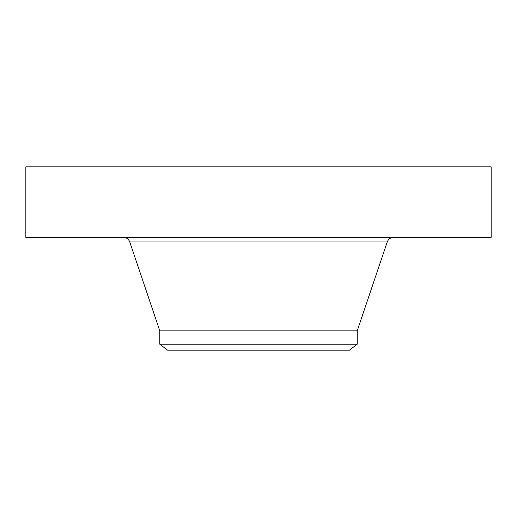 <?xml version="1.0" encoding="UTF-8"?>
<svg xmlns="http://www.w3.org/2000/svg" width="517" height="517" viewBox="0 0 517 517"><rect width="100%" height="100%" fill="white"/><g stroke="black" fill="none" stroke-linecap="round" stroke-linejoin="round"><path stroke-width="0.78" d="M25.85 166.849L491.15 166.849L491.15 237.348L25.85 237.348L25.85 166.849M159.798 344.212L357.202 344.212L349.46 350.151L167.54 350.151L159.798 344.212L159.798 330.886L357.202 330.886L387.233 241.956C388.383 239.048 390.522 237.516 393.644 237.348M159.798 330.886L129.767 241.956L387.233 241.956M129.767 241.956C128.617 239.048 126.478 237.516 123.356 237.348M357.202 344.212L357.202 330.886"/></g></svg>
